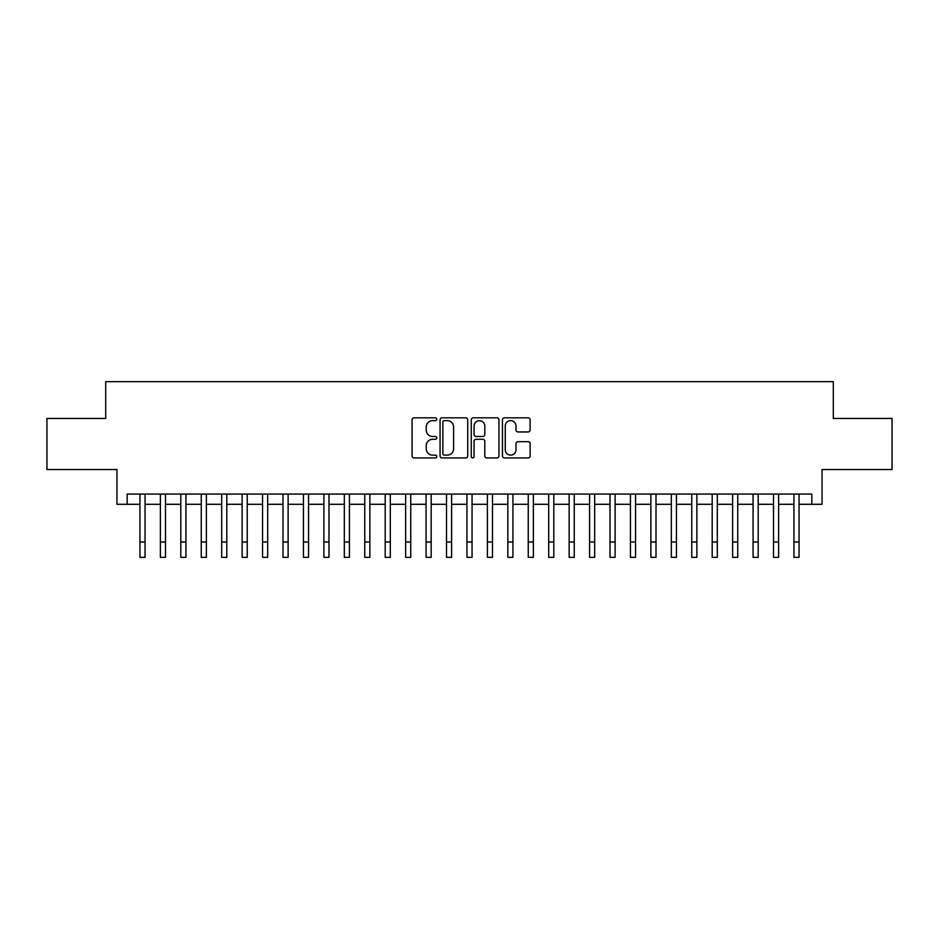 <?xml version="1.0" encoding="UTF-8"?>
<svg xmlns="http://www.w3.org/2000/svg" width="939" height="939" viewBox="0 0 939 939"><rect width="100%" height="100%" fill="white"/><g stroke="black" fill="none" stroke-linecap="round" stroke-linejoin="round"><path stroke-width="1.41" d="M436.799 419.217A1.409 1.409 0 0 0 435.391 417.808L414.087 417.808A2.007 2.007 0 0 0 412.08 419.815L412.08 455.931A2.007 2.007 0 0 0 414.087 457.939L435.391 457.939A1.409 1.409 0 0 0 436.799 456.53A1.409 1.409 0 0 0 435.391 455.122L432.633 455.122A6.42 6.42 0 0 1 426.224 448.701L426.224 445.696A6.42 6.42 0 0 1 432.633 439.276L435.391 439.276A1.409 1.409 0 0 0 436.799 437.867A1.409 1.409 0 0 0 435.391 436.471L432.633 436.471A6.42 6.42 0 0 1 426.224 430.05L426.224 427.045A6.42 6.42 0 0 1 432.633 420.625L435.391 420.625A1.409 1.409 0 0 0 436.799 419.217M528.129 431.952A2.007 2.007 0 0 0 530.136 429.945L530.136 419.815A2.007 2.007 0 0 0 528.129 417.808L504.454 417.808A2.007 2.007 0 0 0 502.447 419.815L502.447 455.931A2.007 2.007 0 0 0 504.454 457.939L528.129 457.939A2.007 2.007 0 0 0 530.136 455.931L530.136 443.689A2.007 2.007 0 0 0 528.129 441.682L517.999 441.682A2.007 2.007 0 0 0 515.992 443.689L515.992 449.758A5.364 5.364 0 0 1 510.628 455.122A5.364 5.364 0 0 1 505.264 449.758L505.264 425.989A5.364 5.364 0 0 1 510.628 420.625A5.364 5.364 0 0 1 515.992 425.989L515.992 429.945A2.007 2.007 0 0 0 517.999 431.952L528.129 431.952M127.164 504.29L127.164 494.078L811.836 494.078L811.836 504.29L822.048 504.29L822.048 469.547L892.05 469.547L892.05 418.454L833.292 418.454L833.292 381.668L105.708 381.668L105.708 418.454L46.95 418.454L46.95 469.547L116.952 469.547L116.952 504.29L139.946 504.29M467.739 419.815A2.007 2.007 0 0 0 465.744 417.808L442.069 417.808A2.007 2.007 0 0 0 440.062 419.815L440.062 455.931A2.007 2.007 0 0 0 442.069 457.939L465.744 457.939A2.007 2.007 0 0 0 467.739 455.931L467.739 419.815M473.256 417.808L496.931 417.808A2.007 2.007 0 0 1 498.938 419.815L498.938 455.931A2.007 2.007 0 0 1 496.931 457.939L486.801 457.939A2.007 2.007 0 0 1 484.794 455.931L484.794 441.283A2.007 2.007 0 0 0 482.787 439.276L476.073 439.276A2.007 2.007 0 0 0 474.066 441.283L474.066 456.53A1.409 1.409 0 0 1 472.657 457.939A1.409 1.409 0 0 1 471.261 456.53L471.261 419.815A2.007 2.007 0 0 1 473.256 417.808M145.052 504.29L160.381 504.29M165.487 504.29L180.816 504.29M185.922 504.29L201.251 504.29M206.369 504.29L221.698 504.29M226.804 504.29L242.133 504.29M247.239 504.29L262.568 504.29M267.674 504.29L283.003 504.29M288.12 504.29L303.438 504.29M308.555 504.29L323.885 504.29M328.99 504.29L344.32 504.29M349.425 504.29L364.755 504.29M369.86 504.29L385.19 504.29M390.307 504.29L405.636 504.29M410.742 504.29L426.071 504.29M431.177 504.29L446.506 504.29M451.612 504.29L466.941 504.29M472.059 504.29L487.388 504.29M492.494 504.29L507.823 504.29M512.929 504.29L528.258 504.29M533.364 504.29L548.693 504.29M553.81 504.29L569.14 504.29M574.245 504.29L589.575 504.29M594.68 504.29L610.01 504.29M615.115 504.29L630.445 504.29M635.562 504.29L650.88 504.29M655.997 504.29L671.326 504.29M676.432 504.29L691.761 504.29M696.867 504.29L712.196 504.29M717.302 504.29L732.631 504.29M737.749 504.29L753.078 504.29M758.184 504.29L773.513 504.29M778.619 504.29L793.948 504.29M799.054 504.29L811.836 504.29M444.276 420.625A1.409 1.409 0 0 0 442.868 422.022L442.868 453.725A1.409 1.409 0 0 0 444.276 455.122L447.187 455.122A6.42 6.42 0 0 0 453.607 448.701L453.607 427.045A6.42 6.42 0 0 0 447.187 420.625L444.276 420.625M484.794 426.083A5.364 5.364 0 0 0 479.43 420.719A5.364 5.364 0 0 0 474.066 426.083L474.066 434.464A2.007 2.007 0 0 0 476.073 436.471L482.787 436.471A2.007 2.007 0 0 0 484.794 434.464L484.794 426.083M139.946 542.003L145.052 542.003L145.052 557.332L139.946 557.332L139.946 494.078M145.052 542.003L145.052 494.078M160.381 542.003L165.487 542.003L165.487 557.332L160.381 557.332L160.381 494.078M165.487 542.003L165.487 494.078M180.816 542.003L185.922 542.003L185.922 557.332L180.816 557.332L180.816 494.078M185.922 542.003L185.922 494.078M201.251 542.003L206.369 542.003L206.369 557.332L201.251 557.332L201.251 494.078M206.369 542.003L206.369 494.078M221.698 542.003L226.804 542.003L226.804 557.332L221.698 557.332L221.698 494.078M226.804 542.003L226.804 494.078M242.133 542.003L247.239 542.003L247.239 557.332L242.133 557.332L242.133 494.078M247.239 542.003L247.239 494.078M262.568 542.003L267.674 542.003L267.674 557.332L262.568 557.332L262.568 494.078M267.674 542.003L267.674 494.078M283.003 542.003L288.12 542.003L288.12 557.332L283.003 557.332L283.003 494.078M288.12 542.003L288.12 494.078M303.438 542.003L308.555 542.003L308.555 557.332L303.438 557.332L303.438 494.078M308.555 542.003L308.555 494.078M323.885 542.003L328.99 542.003L328.99 557.332L323.885 557.332L323.885 494.078M328.99 542.003L328.99 494.078M344.32 542.003L349.425 542.003L349.425 557.332L344.32 557.332L344.32 494.078M349.425 542.003L349.425 494.078M364.755 542.003L369.86 542.003L369.86 557.332L364.755 557.332L364.755 494.078M369.86 542.003L369.86 494.078M385.19 542.003L390.307 542.003L390.307 557.332L385.19 557.332L385.19 494.078M390.307 542.003L390.307 494.078M405.636 542.003L410.742 542.003L410.742 557.332L405.636 557.332L405.636 494.078M410.742 542.003L410.742 494.078M426.071 542.003L431.177 542.003L431.177 557.332L426.071 557.332L426.071 494.078M431.177 542.003L431.177 494.078M446.506 542.003L451.612 542.003L451.612 557.332L446.506 557.332L446.506 494.078M451.612 542.003L451.612 494.078M466.941 542.003L472.059 542.003L472.059 557.332L466.941 557.332L466.941 494.078M472.059 542.003L472.059 494.078M487.388 542.003L492.494 542.003L492.494 557.332L487.388 557.332L487.388 494.078M492.494 542.003L492.494 494.078M507.823 542.003L512.929 542.003L512.929 557.332L507.823 557.332L507.823 494.078M512.929 542.003L512.929 494.078M528.258 542.003L533.364 542.003L533.364 557.332L528.258 557.332L528.258 494.078M533.364 542.003L533.364 494.078M548.693 542.003L553.81 542.003L553.81 557.332L548.693 557.332L548.693 494.078M553.81 542.003L553.81 494.078M569.14 542.003L574.245 542.003L574.245 557.332L569.14 557.332L569.14 494.078M574.245 542.003L574.245 494.078M589.575 542.003L594.68 542.003L594.68 557.332L589.575 557.332L589.575 494.078M594.68 542.003L594.68 494.078M610.01 542.003L615.115 542.003L615.115 557.332L610.01 557.332L610.01 494.078M615.115 542.003L615.115 494.078M630.445 542.003L635.562 542.003L635.562 557.332L630.445 557.332L630.445 494.078M635.562 542.003L635.562 494.078M650.88 542.003L655.997 542.003L655.997 557.332L650.88 557.332L650.88 494.078M655.997 542.003L655.997 494.078M671.326 542.003L676.432 542.003L676.432 557.332L671.326 557.332L671.326 494.078M676.432 542.003L676.432 494.078M691.761 542.003L696.867 542.003L696.867 557.332L691.761 557.332L691.761 494.078M696.867 542.003L696.867 494.078M712.196 542.003L717.302 542.003L717.302 557.332L712.196 557.332L712.196 494.078M717.302 542.003L717.302 494.078M732.631 542.003L737.749 542.003L737.749 557.332L732.631 557.332L732.631 494.078M737.749 542.003L737.749 494.078M753.078 542.003L758.184 542.003L758.184 557.332L753.078 557.332L753.078 494.078M758.184 542.003L758.184 494.078M773.513 542.003L778.619 542.003L778.619 557.332L773.513 557.332L773.513 494.078M778.619 542.003L778.619 494.078M793.948 542.003L799.054 542.003L799.054 557.332L793.948 557.332L793.948 494.078M799.054 542.003L799.054 494.078"/></g></svg>
